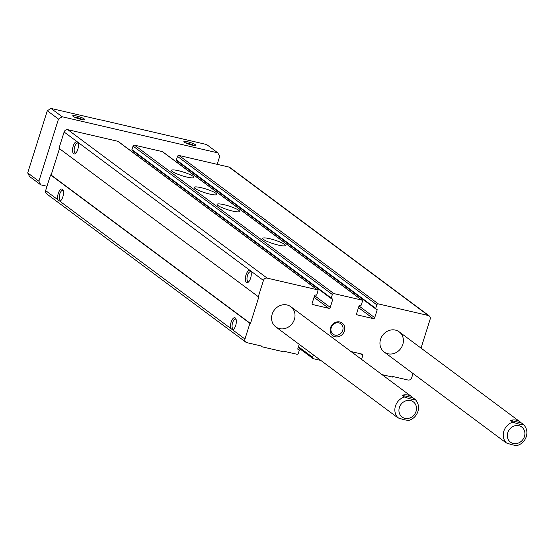 <?xml version="1.0" encoding="UTF-8"?>
<svg xmlns="http://www.w3.org/2000/svg" width="554" height="554" viewBox="0 0 554 554"><rect width="100%" height="100%" fill="white"/><g stroke="black" fill="none" stroke-linecap="round" stroke-linejoin="round"><path stroke-width="0.83" d="M299.208 344.339L297.817 348.75A0.63 0.561 -53.3 0 0 298.184 349.47L298.876 349.629A0.63 0.561 -53.3 0 1 299.25 350.35L298.315 353.313A1.26 1.122 -53.3 0 1 296.833 354.235L284.327 351.34L284.14 351.928L261.904 346.769L262.09 346.181L246.807 342.635A3.144 2.805 -53.3 0 1 244.965 339.034L45.636 190.611L50.58 174.925L51.141 175.05L59.465 148.645M245.865 342.199L46.536 193.775A3.144 2.805 -53.3 0 1 45.636 190.611M244.965 339.034L249.909 323.342L250.463 323.474L258.863 296.84L258.303 296.709L263.441 280.435A3.144 2.805 -53.3 0 1 267.153 278.115L317.172 289.721A1.26 1.122 -53.3 0 1 317.913 291.162L316.791 294.714A0.63 0.561 -53.3 0 1 316.05 295.178L315.358 295.012A0.63 0.561 -53.3 0 0 314.61 295.476L312.186 303.17A1.26 1.122 -53.3 0 0 312.927 304.61L328.764 308.287A1.26 1.122 -53.3 0 0 330.246 307.359L332.677 299.666A0.63 0.561 -53.3 0 0 332.303 298.945L331.611 298.786A0.63 0.561 -53.3 0 1 331.244 298.066L332.365 294.513A1.26 1.122 -53.3 0 1 333.847 293.585L361.637 300.033A1.26 1.122 -53.3 0 1 362.378 301.473L361.256 305.025A0.63 0.561 -53.3 0 1 360.516 305.489L359.816 305.323A0.63 0.561 -53.3 0 0 359.075 305.787L356.651 313.488A1.26 1.122 -53.3 0 0 357.385 314.928L373.23 318.598A1.26 1.122 -53.3 0 0 374.712 317.677L377.142 309.977A0.63 0.561 -53.3 0 0 376.768 309.257L376.076 309.097A0.63 0.561 -53.3 0 1 375.709 308.377L376.824 304.825A1.26 1.122 -53.3 0 1 378.313 303.897L428.332 315.503A3.144 2.805 -53.3 0 1 430.181 319.104L421.033 348.113M413.021 373.521L411.705 377.703A3.144 2.805 -53.3 0 1 407.993 380.016L392.71 376.478L392.523 377.066L382.031 374.636M361.561 359.394L362.766 355.557L360.294 353.708M351.056 351.568L362.032 354.117A1.26 1.122 -53.3 0 1 362.766 355.557M320.828 360.439L313.315 358.694A1.26 1.122 -53.3 0 1 312.581 357.254L313.335 354.858M261.904 346.769L260.664 345.848M232.715 329.914A6.295 2.652 -76.9 0 0 233.338 329.547A6.295 2.652 -76.9 0 0 235.679 325.544A6.295 2.652 -76.9 0 0 235.859 318.695A6.295 2.652 -76.9 0 0 231.96 320.087A6.295 2.652 -76.9 0 0 230.727 328.432M249.909 323.342L50.58 174.925M59.874 201.213A6.295 2.652 -76.9 0 0 60.504 200.846A6.295 2.652 -76.9 0 0 62.844 196.843A6.295 2.652 -76.9 0 0 63.017 189.994A6.295 2.652 -76.9 0 0 59.119 191.386A6.295 2.652 -76.9 0 0 57.886 199.731M250.463 323.474L51.141 175.05M258.303 296.709L58.98 148.285L64.112 132.011A3.144 2.805 -53.3 0 1 67.823 129.691L117.85 141.298A1.26 1.122 -53.3 0 1 118.224 141.471L317.553 289.894M263.441 280.435L250.193 270.574A6.295 2.652 -76.9 0 0 245.561 276.82A6.295 2.652 -76.9 0 0 248.268 282.194A6.295 2.652 -76.9 0 0 250.609 278.191A6.295 2.652 -76.9 0 0 250.789 271.342A6.295 2.652 -76.9 0 0 250.193 270.574L77.352 141.872A6.295 2.652 -76.9 0 0 72.719 148.119A6.295 2.652 -76.9 0 0 75.434 153.493A6.295 2.652 -76.9 0 0 77.775 149.49A6.295 2.652 -76.9 0 0 77.948 142.641A6.295 2.652 -76.9 0 0 77.352 141.872L64.112 132.011M132.967 152.447L133.348 151.242A0.63 0.561 -53.3 0 0 133.362 151.214M132.288 150.363A0.63 0.561 -53.3 0 1 131.914 149.642L133.036 146.09A1.26 1.122 -53.3 0 1 134.525 145.162L162.315 151.609A1.26 1.122 -53.3 0 1 162.689 151.782L362.018 300.206M278.274 245.083A11.8 1.939 -162.5 0 1 262.741 238.345A11.8 1.939 -162.5 0 1 274.576 240.048A11.8 1.939 -162.5 0 1 285.248 245.443A11.8 1.939 -162.5 0 1 278.274 245.083M232.611 211.081A11.8 1.939 -162.5 0 1 217.078 204.343A11.8 1.939 -162.5 0 1 228.913 206.04A11.8 1.939 -162.5 0 1 239.584 211.441A11.8 1.939 -162.5 0 1 232.611 211.081M209.779 194.08A11.8 1.939 -162.5 0 1 194.246 187.342A11.8 1.939 -162.5 0 1 206.081 189.039A11.8 1.939 -162.5 0 1 216.746 194.44A11.8 1.939 -162.5 0 1 209.779 194.08M186.947 177.079A11.8 1.939 -162.5 0 1 171.415 170.341A11.8 1.939 -162.5 0 1 183.249 172.038A11.8 1.939 -162.5 0 1 193.914 177.432A11.8 1.939 -162.5 0 1 186.947 177.079M177.432 162.765L177.813 161.553A0.63 0.561 -53.3 0 0 177.82 161.526M176.754 160.674A0.63 0.561 -53.3 0 1 176.38 159.954L177.502 156.401A1.26 1.122 -53.3 0 1 178.984 155.473L229.01 167.079A3.144 2.805 -53.3 0 1 229.952 167.516L429.281 315.939M344.422 330.973A7.867 7.015 126.7 0 0 336.022 322.151A7.867 7.015 126.7 0 0 331.984 334.969A7.867 7.015 126.7 0 0 344.422 330.973M294.403 319.374A12.583 11.225 126.7 0 0 290.802 306.701A12.583 11.225 126.7 0 0 274.285 310.095A12.583 11.225 126.7 0 0 275.774 326.888A12.583 11.225 126.7 0 0 294.403 319.374M402.786 344.512A12.583 11.225 126.7 0 0 399.185 331.839A12.583 11.225 126.7 0 0 382.669 335.232A12.583 11.225 126.7 0 0 384.151 352.025A12.583 11.225 126.7 0 0 402.786 344.512M78.211 143.375A5.097 2.147 -76.9 0 0 77.692 143.064A5.097 2.147 -76.9 0 0 74.451 147.544A5.097 2.147 -76.9 0 0 75.392 153.001A5.097 2.147 -76.9 0 0 75.995 152.952M63.281 190.728A5.097 2.147 -76.9 0 0 62.761 190.417A5.097 2.147 -76.9 0 0 59.52 194.897A5.097 2.147 -76.9 0 0 60.462 200.354A5.097 2.147 -76.9 0 0 61.065 200.306M251.052 272.076A5.097 2.147 -76.9 0 0 250.533 271.765A5.097 2.147 -76.9 0 0 247.285 276.245A5.097 2.147 -76.9 0 0 248.234 281.702A5.097 2.147 -76.9 0 0 248.836 281.654M236.122 319.429A5.097 2.147 -76.9 0 0 235.602 319.118A5.097 2.147 -76.9 0 0 232.355 323.598A5.097 2.147 -76.9 0 0 233.296 329.055A5.097 2.147 -76.9 0 0 233.906 329.007M342.725 330.329A6.503 5.796 126.7 0 0 340.869 323.778A6.503 5.796 126.7 0 0 332.331 325.53A6.503 5.796 126.7 0 0 333.099 334.214A6.503 5.796 126.7 0 0 342.725 330.329M412.945 397.793L402.183 395.3A12.583 11.225 -53.3 0 1 411.816 396.809A12.583 11.225 -53.3 0 1 412.945 397.793L415.292 399.545C418.346 402.896 419.226 406.871 417.917 411.484C416.317 416.054 413.249 419.032 408.707 420.424M400.75 418.782A12.583 11.225 -53.3 0 1 396.782 416.996A12.583 11.225 -53.3 0 1 395.646 416.012L397.931 417.716C402.945 419.6 406.539 420.431 408.693 420.209M402.183 395.3L404.462 396.996A12.583 11.225 126.7 0 0 395.466 406.027A12.583 11.225 126.7 0 0 397.931 417.716M415.23 399.496C413.042 399.711 409.454 398.88 404.462 396.996M510.566 420.438A12.583 11.225 -53.3 0 1 520.192 421.947A12.583 11.225 -53.3 0 1 521.328 422.931L510.566 420.438L512.845 422.134A12.583 11.225 126.7 0 0 503.849 431.164A12.583 11.225 126.7 0 0 506.314 442.854C511.328 444.737 514.915 445.568 517.076 445.347M521.328 422.931L523.675 424.683C526.729 428.034 527.609 432.009 526.3 436.621C524.7 441.192 521.626 444.169 517.09 445.561M509.133 443.92A12.583 11.225 -53.3 0 1 505.165 442.134A12.583 11.225 -53.3 0 1 504.029 441.15L506.314 442.854M523.613 424.634C521.425 424.849 517.838 424.018 512.845 422.134M185.493 142.849A5.097 0.838 -162.5 0 1 193.824 145.48M74.326 117.067A5.097 0.838 -162.5 0 1 82.664 119.699M192.162 145.155A6.295 1.032 -162.5 0 1 183.914 141.755A6.295 1.032 -162.5 0 1 190.195 142.468A6.295 1.032 -162.5 0 1 195.749 145.487A6.295 1.032 -162.5 0 1 192.162 145.155M81.002 119.373A6.295 1.032 -162.5 0 1 72.754 115.973A6.295 1.032 -162.5 0 1 79.028 116.686A6.295 1.032 -162.5 0 1 84.582 119.706A6.295 1.032 -162.5 0 1 81.002 119.373M100.766 119.976L51.01 108.439L47.298 110.752L27.7 172.903L29.549 176.504L40.733 184.835L38.891 181.234L27.7 172.903M38.891 181.234L58.482 119.082L62.193 116.769L51.01 108.439M62.193 116.769L217.819 152.862L206.635 144.532L100.8 119.872M217.819 152.862L219.668 156.47L217.189 164.337M47 186.289L40.733 184.835M58.482 119.082L47.298 110.752M312.581 357.254L298.454 346.735M298.876 349.629L297.796 348.826M267.153 278.115L67.823 129.691M317.172 289.721L117.85 141.298M312.927 304.61L312.269 304.125M328.764 308.287L314.035 297.318M330.246 307.359L314.547 295.67M332.677 299.666L133.348 151.242M331.244 298.066L131.914 149.642M332.365 294.513L133.036 146.09M333.847 293.585L134.525 145.162M361.637 300.033L162.315 151.609M357.385 314.928L356.734 314.437M373.23 318.598L358.493 307.629M374.712 317.677L359.013 305.981M377.142 309.977L177.813 161.553M375.709 308.377L176.38 159.954M376.824 304.825L177.502 156.401M378.313 303.897L178.984 155.473M428.332 315.503L229.01 167.079M416.061 411.387A9.439 8.414 126.7 0 0 405.978 400.798A9.439 8.414 126.7 0 0 401.131 416.179A9.439 8.414 126.7 0 0 416.061 411.387M524.444 436.524A9.439 8.414 126.7 0 0 514.361 425.936A9.439 8.414 126.7 0 0 509.514 441.316A9.439 8.414 126.7 0 0 524.444 436.524M312.941 358.521L298.197 347.545M299.07 349.719L297.81 348.778M331.424 298.696L132.094 150.273M375.889 309.007L176.56 160.584M275.774 326.888L396.782 416.996M290.802 306.701L411.816 396.809M384.151 352.025L505.165 442.134M399.185 331.839L520.192 421.947"/></g></svg>

